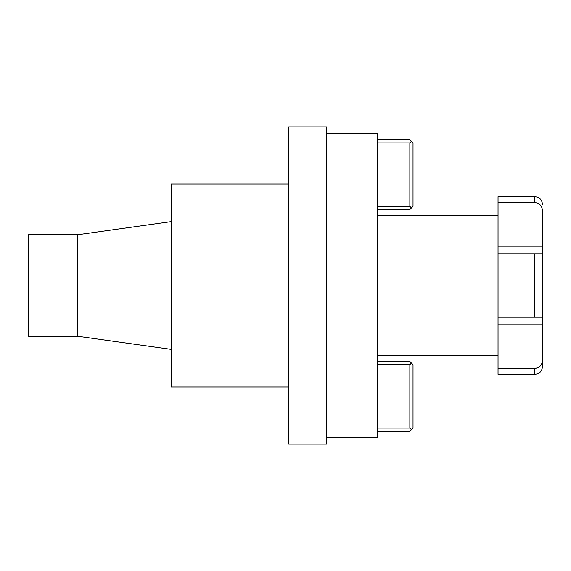 <?xml version="1.0" encoding="UTF-8"?>
<svg xmlns="http://www.w3.org/2000/svg" width="571" height="571" viewBox="0 0 571 571"><rect width="100%" height="100%" fill="white"/><g stroke="black" fill="none" stroke-linecap="round" stroke-linejoin="round"><path stroke-width="0.86" d="M498.04 246.165L542.45 246.165L542.45 210.742C542.136 205.895 539.602 203.155 534.834 202.534L498.04 202.534L498.04 374.319L534.834 374.319L534.834 368.466C539.588 367.852 542.129 365.119 542.45 360.258L542.45 324.835L498.04 324.835M326.74 133.236L377.495 133.236L377.495 437.764L326.74 437.764M377.495 215.71L498.04 215.71M28.55 285.5L28.55 336.255L77.749 336.255L77.749 234.745L28.55 234.745L28.55 285.5M288.669 183.99L171.3 183.99L171.3 387.01L288.669 387.01M288.669 126.89L288.669 444.11L326.74 444.11L326.74 126.89L288.669 126.89M377.495 139.738L409.85 139.738L413.026 142.907L413.026 206.352L409.85 209.528L377.495 209.528M377.495 206.352L409.85 206.352L409.85 142.907L377.495 142.907M411.434 141.322L409.85 142.907M411.434 207.937L409.85 206.352M377.495 431.262L409.85 431.262L413.026 428.093L413.026 364.648L409.85 361.472L377.495 361.472M377.495 364.648L409.85 364.648L409.85 428.093L377.495 428.093M411.434 429.678L409.85 428.093M411.434 363.063L409.85 364.648M498.04 368.466L534.834 368.466L537.882 367.781M542.45 324.835L542.45 253.781L542.45 317.219L498.04 317.219M498.04 253.781L542.45 253.781L542.45 246.165M534.834 202.534L534.834 196.681L498.04 196.681L498.04 202.534M542.45 360.258L542.45 366.71L542.45 360.258M534.834 317.219L534.834 253.781M377.495 355.29L498.04 355.29M77.749 336.255L171.3 349.402M77.749 234.745L171.3 221.598M534.834 374.319C539.459 373.869 542 371.336 542.45 366.71M534.834 196.681C539.459 197.131 542 199.664 542.45 204.29"/></g></svg>
